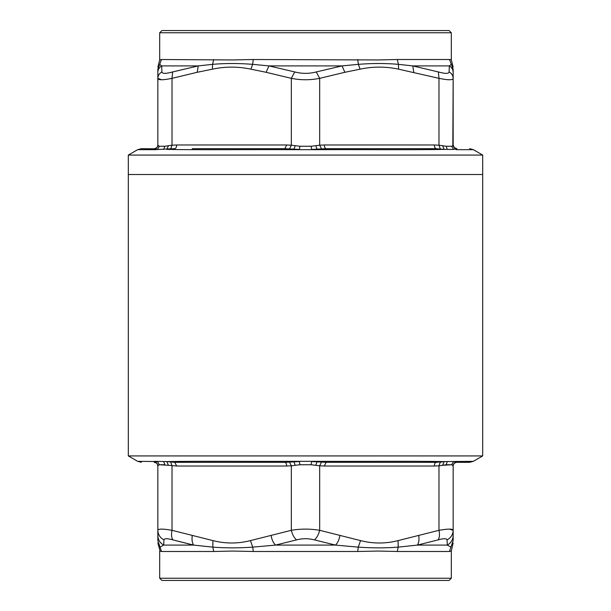 <?xml version="1.0" encoding="UTF-8"?>
<svg xmlns="http://www.w3.org/2000/svg" width="611" height="611" viewBox="0 0 611 611"><rect width="100%" height="100%" fill="white"/><g stroke="black" fill="none" stroke-linecap="round" stroke-linejoin="round"><path stroke-width="0.92" d="M163.672 461.549L164.878 464.742L159.341 464.742L157.844 465.803C157.691 463.879 156.676 462.672 154.804 462.183L155.69 461.855L154.698 461.336L166.757 461.595C194.008 461.038 243.27 461.473 293.899 461.336L317.101 461.336L317.033 461.855L326.167 462.321L436.185 462.321L444.243 461.595L473.326 461.336L482.69 455.928L128.31 455.928L137.674 461.336L141.362 462.321M453.156 465.803L453.156 466.017C453.393 463.787 454.622 462.558 456.852 462.321L469.638 462.321L456.196 462.183C454.324 462.672 453.309 463.879 453.156 465.803L453.156 530.31C452.972 534.617 450.926 537.81 447.031 539.895C446.702 538.314 443.723 538.314 438.079 539.895C439.561 537.81 439.859 534.617 438.988 530.31C448.077 528.714 452.804 528.714 453.156 530.31L453.156 465.803L451.659 464.742L453.522 461.549L455.31 461.855L456.302 461.336M446.122 464.742L442.547 465.307L451.659 464.742L446.122 464.742L447.328 461.549M311.037 464.742L311.694 461.549L317.033 461.855L315.78 465.307L311.037 464.742L299.963 464.742L299.306 461.549L293.967 461.855L293.899 461.336M174.815 462.321L176.663 466.017L168.453 465.307L166.757 461.595L174.815 462.321L284.833 462.321L293.967 461.855L295.22 465.307L291.325 465.803L289.545 462.183M157.478 461.549L155.69 461.855L158.173 465.307L159.341 464.742L157.478 461.549L137.674 461.336M451.659 146.258L446.122 146.258L451.659 146.258L452.827 145.693L451.659 146.258L453.522 149.451L456.196 148.817L455.31 149.145L456.302 149.664L473.326 149.664L482.69 155.072L482.69 455.928M154.148 148.679C156.378 148.442 157.607 147.213 157.844 144.983L157.844 145.197C157.691 147.121 156.676 148.328 154.804 148.817L141.362 148.679L137.674 149.664L128.31 155.072L128.31 455.928M469.638 462.321L473.326 461.336M326.167 462.321L324.319 466.017L319.675 465.803L319.675 530.31C318.614 534.617 316.872 537.81 314.451 539.895C308.471 538.314 302.498 538.314 296.549 539.895C294.128 537.81 292.386 534.617 291.325 530.31C300.749 528.714 310.205 528.714 319.675 530.31L360.566 540.605C373.115 543.798 385.625 543.798 398.089 540.605L438.988 530.31L438.988 465.803L442.547 465.307L438.988 465.803L440.248 462.183L444.243 461.595C416.992 461.038 367.73 461.473 317.101 461.336M418.825 462.321L436.185 462.321C435.07 462.558 434.452 463.787 434.337 466.017L324.319 466.017M438.988 465.803L434.337 466.017M315.78 465.307L319.675 465.803L321.455 462.183M299.963 464.742L295.22 465.307M284.833 462.321C285.948 462.558 286.559 463.787 286.681 466.017L176.663 466.017M155.69 461.855L154.148 462.321C137.131 462.321 137.131 462.321 154.148 462.321C156.378 462.558 157.607 463.787 157.844 466.017L157.844 530.31C158.028 534.617 160.074 537.81 163.969 539.895L163.664 545.096L193.649 545.096L212.819 547.135L213.713 551.489L161.487 551.489L157.844 540.605C157.844 543.798 157.844 543.798 157.844 540.605L157.844 530.31C158.173 528.714 162.9 528.714 172.012 530.31L212.911 540.605C225.459 543.798 237.962 543.798 250.434 540.605L291.325 530.31L291.325 465.803L286.681 466.017M157.844 535.503C158.005 539.742 159.945 542.942 163.664 545.096L163.969 539.895C164.283 538.314 167.261 538.314 172.921 539.895C171.439 537.81 171.141 534.617 172.012 530.31L172.012 465.803L170.752 462.183M168.453 465.307L159.341 464.742M451.659 464.742L452.827 465.307L455.363 461.832M447.031 539.895L447.336 545.096C451.055 542.942 452.995 539.742 453.156 535.503L453.156 540.605C453.156 543.798 453.156 543.798 453.156 540.605L453.156 530.31L449.398 529.111M438.079 539.895L417.351 545.096L447.336 545.096L450.918 547.135L449.513 551.489L397.287 551.489L398.181 547.135L417.351 545.096C418.863 542.942 419.329 539.742 418.741 535.503M314.451 539.895L335.492 545.096C337.684 542.942 339.158 539.742 339.915 535.503M296.549 539.895L275.508 545.096L335.492 545.096L358.237 547.135C372.343 548.105 385.663 548.105 398.181 547.135L398.089 540.605M271.085 535.503C271.842 539.742 273.316 542.942 275.508 545.096L252.763 547.135L253.275 551.489L232.615 551.046L213.713 551.489M192.259 535.503C191.671 539.742 192.137 542.942 193.649 545.096L172.921 539.895L192.175 544.791M360.566 540.605L358.237 547.135L357.725 551.489L253.275 551.489M212.911 540.605L212.819 547.135C225.413 548.105 238.725 548.105 252.763 547.135L250.434 540.605M160.082 547.135C158.562 548.105 158.562 548.105 160.082 547.135L163.664 545.096M450.918 547.135C452.438 548.105 452.438 548.105 450.918 547.135L453.156 540.605M397.287 551.489L378.423 551.046L357.725 551.489M161.487 551.489L159.685 551.046L159.685 578.235L161.9 580.45L449.1 580.45L451.315 578.235L451.315 551.046L449.513 551.489M157.844 542.996L160.12 551.252M449.1 580.45L161.9 580.45M451.315 578.235L159.685 578.235M453.522 149.451L444.243 149.405C416.992 149.962 367.73 149.527 317.101 149.664L293.899 149.664C243.27 149.527 194.008 149.962 166.757 149.405L170.752 148.817L154.698 149.664L155.69 149.145L157.478 149.451L155.69 149.145L158.173 145.693L159.341 146.258L157.844 145.197L157.844 72.297L157.844 78.338L161.533 79.758M293.899 149.664L293.967 149.145L284.833 148.679L192.175 148.679M164.878 146.258L172.012 145.197L164.878 146.258L159.341 146.258L164.878 146.258L163.672 149.451M456.852 148.679C473.869 148.679 473.869 148.679 456.852 148.679L456.196 148.817C454.324 148.328 453.309 147.121 453.156 145.197L453.156 144.983C453.393 147.213 454.622 148.442 456.852 148.679L454.248 147.61L453.156 144.983M455.31 149.145L452.827 145.693L453.156 78.338C452.827 80.232 448.1 80.232 438.988 78.338L438.988 145.197L442.547 145.693L444.243 149.405L436.185 148.679L418.825 148.679M482.69 155.072L128.31 155.072M128.31 174.517L482.69 174.517M157.478 149.451L159.341 146.258M172.012 145.197L176.663 144.983C176.548 147.213 175.93 148.442 174.815 148.679L170.752 148.817L172.012 145.197L172.012 78.338C162.923 80.232 158.196 80.232 157.844 78.338C157.966 75.474 159.318 73.343 161.907 71.945L161.671 65.904C159.227 67.355 157.951 69.486 157.844 72.297L157.844 69.173L157.844 72.297M299.963 146.258L299.306 149.451L293.967 149.145L295.22 145.693L299.963 146.258L311.037 146.258L311.694 149.451L317.033 149.145L317.101 149.664M440.248 148.817L438.988 145.197L434.337 144.983C434.452 147.213 435.07 148.442 436.185 148.679L326.167 148.679L317.033 149.145L315.78 145.693L319.675 145.197L321.455 148.817M447.328 149.451L446.122 146.258L442.547 145.693M157.844 69.173C157.844 66.431 157.844 66.431 157.844 69.173L159.708 64.338C158.448 63.223 158.448 63.223 159.708 64.338L161.487 59.511L232.577 59.954L253.275 59.511L378.385 59.954L397.287 59.511L398.418 64.338C385.686 63.223 372.336 63.223 358.367 64.338L342.068 65.904L344.864 72.297L360.062 69.173C372.886 66.431 385.732 66.431 398.601 69.173L438.988 78.338L438.362 71.945C445.182 73.832 448.764 73.832 449.093 71.945L449.093 71.945C451.682 73.343 453.034 75.474 453.156 78.338L453.156 145.197M284.833 148.679L286.681 144.983L291.325 145.197L289.545 148.817M213.713 59.511L212.582 64.338C225.276 63.223 238.626 63.223 252.633 64.338L268.932 65.904L266.136 72.297L291.325 78.338L294.769 71.945L268.932 65.904L342.068 65.904L316.231 71.945L319.675 78.338C310.251 80.232 300.795 80.232 291.325 78.338L291.325 145.197L295.22 145.693M311.037 146.258L315.78 145.693M326.167 148.679C325.052 148.442 324.441 147.213 324.319 144.983L319.675 145.197L319.675 78.338L344.864 72.297M453.156 72.297C453.049 69.486 451.773 67.355 449.329 65.904L451.292 64.338C452.552 63.223 452.552 63.223 451.292 64.338L453.156 69.173C453.156 66.431 453.156 66.431 453.156 69.173L453.156 78.338M197.2 72.297L212.399 69.173L212.582 64.338L198.247 65.904L197.2 72.297L172.012 78.338L172.638 71.945L198.247 65.904L161.671 65.904L159.708 64.338M398.601 69.173L398.418 64.338L412.753 65.904L449.329 65.904L449.093 71.945M172.638 71.945C165.841 73.824 162.266 73.824 161.907 71.945M159.685 32.765L161.9 30.55L449.1 30.55L451.315 32.765L159.685 32.765L159.685 59.954L161.487 59.511M451.292 64.338L449.513 59.511L450.88 59.748M413.8 72.297L412.753 65.904L438.362 71.945M451.315 32.765L451.315 59.954L453.156 67.103M316.231 71.945C309.097 73.824 301.941 73.824 294.769 71.945M212.399 69.173C225.23 66.431 238.076 66.431 250.938 69.173L252.633 64.338L253.275 59.511M357.725 59.511L358.367 64.338L360.062 69.173M442.547 465.307L444.243 461.595M154.698 149.664L137.674 149.664M168.453 145.693L166.757 149.405M176.663 144.983L286.681 144.983M324.319 144.983L434.337 144.983M250.938 69.173L266.136 72.297M397.287 59.511L449.513 59.511M451.315 551.046L453.156 542.996M473.326 149.664L469.638 148.679M159.685 59.954L157.844 67.103"/></g></svg>
